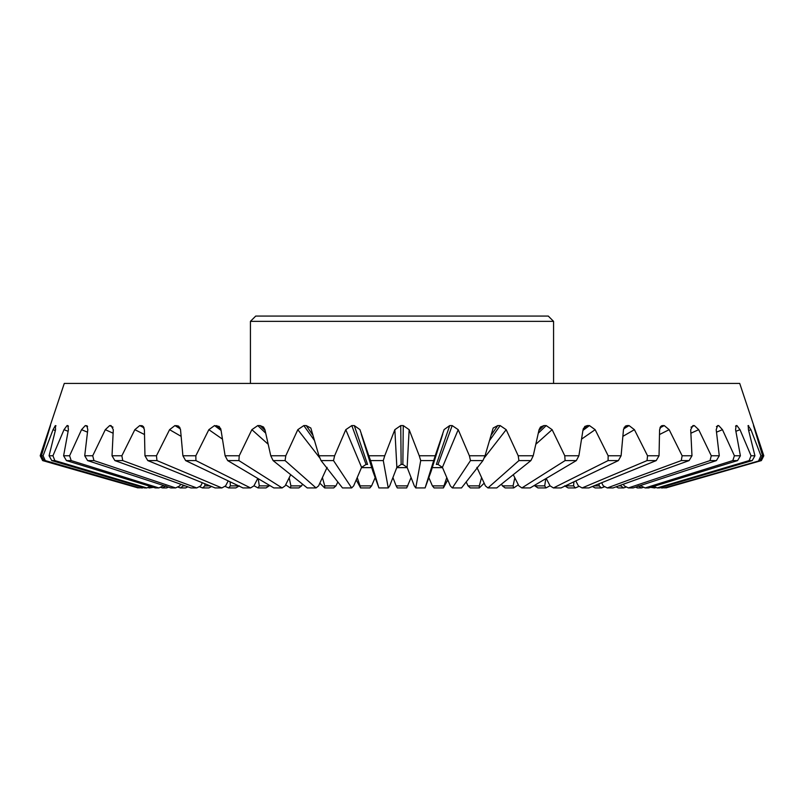 <?xml version="1.0" encoding="UTF-8"?>
<svg xmlns="http://www.w3.org/2000/svg" width="804" height="804" viewBox="0 0 804 804"><rect width="100%" height="100%" fill="white"/><g stroke="black" fill="none" stroke-linecap="round" stroke-linejoin="round"><path stroke-width="1.21" d="M442.501 467.637L432.271 467.637M407.216 467.637L396.784 467.637M371.729 467.637L361.498 467.637M250.426 321.369L255.732 316.062L548.268 316.062L553.574 321.369L250.426 321.369L250.426 383.428M553.574 321.369L553.574 383.428M748.142 425.607L750.936 429.678L760.926 455.767L762.594 455.767L753.509 425.587L759.981 444.23L739.72 383.428L64.28 383.428L44.019 444.23L50.491 425.577L41.406 455.767L43.074 455.767L53.064 429.678L55.355 425.587L55.546 429.678L49.074 455.767L52.943 455.767L64.008 429.678L67.064 425.587L67.837 425.577L68.42 429.678L63.606 455.767L69.596 455.767L81.536 429.678L85.284 425.587L87.174 425.939M112.992 427.165L109.666 425.587L105.304 429.678L92.721 455.767L84.721 455.767L87.797 429.678L86.812 425.688M260.074 425.577L257.782 425.577L251.873 429.678L239.23 455.767L225.11 455.767L220.959 429.678L219.15 426.432L214.527 425.577L208.849 429.678L195.844 455.767L182.9 455.767L180.528 429.678L178.599 426.09L174.93 425.577L169.584 429.678L156.468 455.767L144.961 455.767L144.408 429.678L142.609 425.889L139.745 425.577L134.841 429.678L121.866 455.767L112.017 455.767L113.294 429.678L111.073 425.587L109.676 425.577M538.931 430.472L543.936 425.587L540.479 427.014L539.072 429.678L533.233 455.767L518.208 455.767L506.188 429.678L500.168 425.587L497.756 425.577L493.174 428.019L485.033 455.767L469.385 455.767L458.21 429.678L452.2 425.587L449.717 425.577L444.089 429.587L435.215 455.767L419.256 455.767L409.146 429.678L403.256 425.587L400.744 425.577L394.854 429.678L384.744 455.767L368.785 455.767L359.911 429.587L354.283 425.587L351.8 425.577L345.79 429.678L334.615 455.767L318.967 455.767L310.826 428.019L306.244 425.587L303.832 425.577L297.812 429.678L285.792 455.767L270.767 455.767L264.928 429.678L263.521 427.014L260.064 425.587L265.069 430.482M694.324 425.577L692.927 425.577L690.706 429.678L691.983 455.767L682.134 455.767L669.159 429.678L664.255 425.587L662.576 425.577L661.39 425.889L659.592 429.678L659.039 455.767L647.532 455.767L634.416 429.678L629.07 425.587L627.15 425.577L625.401 426.09L623.472 429.678L621.1 455.767L608.156 455.767L595.151 429.678L589.473 425.587L587.342 425.577L584.85 426.432L583.041 429.678L578.89 455.767L564.77 455.767L552.127 429.678L546.217 425.587L543.926 425.577M748.212 425.587L748.454 429.678L754.926 455.767L751.057 455.767L739.992 429.678L736.936 425.587L736.162 425.577L735.58 429.678L740.394 455.767L734.404 455.767L722.464 429.678L718.716 425.587L717.61 425.577L716.203 429.678L719.279 455.767L711.279 455.767L698.696 429.678L694.334 425.587L691.008 427.165M626.437 486.963L623.592 487.938L620.799 485.867L618.779 485.867M599.131 483.767L599.111 485.867L593.945 485.867M573.915 481.797L573.584 485.867L565.383 485.867M545.785 478.671L544.72 485.867L534.801 485.867L537.997 487.938L545.936 487.938L550.026 485.777M514.811 477.807L513.083 485.867L502.399 485.867L501.515 484.119M481.526 477.807L479.274 485.867L468.039 485.867L466.179 481.958M446.692 477.807L443.969 485.867L432.391 485.867L428.904 477.807M410.985 477.807L406.683 487.938L397.317 487.938L396.151 485.867L407.849 485.867M396.151 485.867L393.015 477.807M375.096 477.807L371.609 485.867L360.031 485.867L357.308 477.807M337.821 481.958L335.961 485.867L324.726 485.867L322.474 477.807M302.485 484.119L301.601 485.867L290.917 485.867L289.189 477.807M253.974 485.777L258.064 487.938L266.003 487.938L269.199 485.867L259.28 485.867L258.215 478.671M238.617 485.867L230.416 485.867L230.085 481.797M210.055 485.867L204.889 485.867L204.869 483.767M185.221 485.867L183.201 485.867L180.408 487.938L177.563 486.963M759.981 444.23L763.8 455.767L761.368 460.591L665.812 487.938M138.187 487.938L42.632 460.591L40.2 455.767L44.019 444.23M443.969 485.867L443.396 487.938L434.13 487.938L432.391 485.867M443.396 487.938L447.687 480.068M479.274 485.867L479.305 487.938L470.31 487.938L468.039 485.867M479.305 487.938L484.119 483.214M513.083 485.867L513.706 487.938L505.153 487.938L502.399 485.867M513.706 487.938L518.329 484.802M544.72 485.867L545.936 487.938M573.584 485.867L575.362 487.938L568.197 487.938L564.619 485.867M575.362 487.938L579.141 486.289M599.111 485.867L601.422 487.938L595.161 487.938L592.427 486.48M601.422 487.938L604.779 486.661M623.592 487.938L618.356 487.938L616.135 486.822M638.225 485.867L641.451 487.938L637.351 487.938L635.632 487.103M641.451 487.938L643.682 487.234M652.567 486.732L654.647 487.938L650.547 487.355M654.647 487.938L656.185 487.475M661.682 487.274L663.722 487.706M762.594 455.767L760.061 460.591L664.194 487.938L760.061 460.591M760.926 455.767L758.725 460.591M662.395 487.063L664.194 487.938M754.926 455.767L752.222 460.591L659.421 487.938L657.149 487.938L749.147 460.591L752.222 460.591M751.057 455.767L749.147 460.591M653.833 486.35L657.149 487.938M740.394 455.767L737.58 460.591L648.647 487.938L645.15 487.938L732.806 460.591L737.58 460.591M734.404 455.767L732.806 460.591M640.848 485.867L645.15 487.938M719.279 455.767L716.394 460.591L633.09 487.938L628.406 487.938L710.032 460.591L716.394 460.591M711.279 455.767L710.032 460.591M623.391 484.209L624.216 485.867L628.406 487.938M691.983 455.767L689.098 460.591L613.02 487.938L607.261 487.938L681.259 460.591L689.098 460.591M682.134 455.767L681.259 460.591M601.643 482.742L603.261 485.867L607.261 487.938M659.039 455.767L656.215 460.591L588.85 487.938L582.116 487.938L647.049 460.591L656.215 460.591M647.532 455.767L647.049 460.591M575.795 480.903L578.377 485.867L582.116 487.938M621.1 455.767L618.376 460.591L561.041 487.938L553.464 487.938L608.075 460.591L618.376 460.591M608.156 455.767L608.075 460.591M546.217 478.42L550.077 485.867L553.464 487.938M578.89 455.767L576.327 460.591L530.137 487.938L521.866 487.938L565.091 460.591L576.327 460.591M564.77 455.767L565.091 460.591M513.274 474.692L518.881 485.867L521.866 487.938M533.233 455.767L530.891 460.591L496.741 487.938L487.938 487.938L518.922 460.591L530.891 460.591M518.208 455.767L518.922 460.591M476.903 467.375L485.415 485.867L487.938 487.938M485.033 455.767L482.943 460.591L461.496 487.938L452.34 487.938L470.491 460.591L482.943 460.591M469.385 455.767L470.491 460.591M452.2 425.587L438.039 464.441L442.411 467.375L450.33 485.867L452.34 487.938M435.215 455.767L425.095 487.938L431.085 471.395L442.733 434.1M419.256 455.767L420.713 460.591L433.416 460.591M403.256 425.587L402.854 464.441L407.136 467.375L414.301 485.867L415.758 487.938L420.713 460.591M384.744 455.767L383.287 460.591L388.242 487.938L389.699 485.867L396.864 467.375L401.146 464.441L400.744 425.587M368.785 455.767L370.584 460.591L383.287 460.591M361.267 434.1L372.915 471.395L378.905 487.938L370.584 460.591M334.615 455.767L333.509 460.591L351.66 487.938L353.67 485.867L361.589 467.375L366.051 464.441L351.8 425.587M318.967 455.767L321.057 460.591L333.509 460.591M351.66 487.938L342.504 487.938L321.057 460.591M285.792 455.767L285.078 460.591L316.062 487.938L318.585 485.867L327.097 467.375M270.767 455.767L273.109 460.591L285.078 460.591M316.062 487.938L307.259 487.938L273.109 460.591M239.23 455.767L238.909 460.591L282.134 487.938L285.118 485.867L290.726 474.692M225.11 455.767L227.673 460.591L238.909 460.591M282.134 487.938L273.862 487.938L227.673 460.591M195.844 455.767L195.925 460.591L250.536 487.938L253.923 485.867L257.782 478.42M182.9 455.767L185.623 460.591L195.925 460.591M250.536 487.938L242.959 487.938L185.623 460.591M156.468 455.767L156.951 460.591L221.884 487.938L225.622 485.867L228.205 480.903M144.961 455.767L147.785 460.591L156.951 460.591M221.884 487.938L215.15 487.938L147.785 460.591M121.866 455.767L122.741 460.591L196.739 487.938L200.739 485.867L202.357 482.742M112.017 455.767L114.902 460.591L122.741 460.591M196.739 487.938L190.98 487.938L114.902 460.591M92.721 455.767L93.967 460.591L175.594 487.938L179.784 485.867L180.609 484.209M84.721 455.767L87.606 460.591L93.967 460.591M175.594 487.938L170.91 487.938L87.606 460.591M69.596 455.767L71.194 460.591L158.85 487.938L163.152 485.867M63.606 455.767L66.42 460.591L71.194 460.591M158.85 487.938L155.353 487.938L66.42 460.591M52.943 455.767L54.853 460.591L146.851 487.938L150.107 486.38M49.074 455.767L51.778 460.591L54.853 460.591M146.851 487.938L144.579 487.938L51.778 460.591M43.074 455.767L45.275 460.591L139.806 487.938L141.605 487.063M41.406 455.767L43.939 460.591L45.275 460.591M139.806 487.938L43.939 460.591M140.278 487.706L142.318 487.274M147.815 487.475L149.353 487.938L151.433 486.732M153.453 487.355L149.353 487.938M160.318 487.234L162.549 487.938L165.775 485.867M168.368 487.103L166.649 487.938L162.549 487.938M187.865 486.822L185.644 487.938L180.408 487.938M199.221 486.661L202.578 487.938L204.889 485.867M211.573 486.48L208.839 487.938L202.578 487.938M224.859 486.289L228.637 487.938L230.416 485.867M239.381 485.867L235.803 487.938L228.637 487.938M258.064 487.938L259.28 485.867M285.671 484.802L290.294 487.938L290.917 485.867M301.601 485.867L298.847 487.938L290.294 487.938M319.881 483.214L324.695 487.938L324.726 485.867M335.961 485.867L333.69 487.938L324.695 487.938M356.313 480.068L360.604 487.938L360.031 485.867M371.609 485.867L369.87 487.938L360.604 487.938M366.051 464.421L367.539 464.421M401.146 464.421L402.854 464.421M436.351 464.421L438.039 464.421M662.928 487.938L661.31 487.938M748.645 425.587L747.981 425.859M736.936 425.587L735.529 426.17M718.716 425.587L716.404 426.602M664.255 425.587L659.843 427.919M660.436 426.733L662.576 425.587M629.07 425.587L623.562 428.954M624.085 427.477L627.15 425.587M589.473 425.587L582.95 430.401M583.272 428.643L587.342 425.587M546.217 425.587L538.459 433.024M500.168 425.587L489.726 440.27M491.053 435.286L497.756 425.587M436.351 464.441L449.717 425.587M415.758 487.938L425.095 487.938M378.905 487.938L388.242 487.938M354.283 425.587L367.559 464.441M306.244 425.587L312.957 435.336M314.253 440.2L303.832 425.587M265.541 433.014L257.782 425.587M216.658 425.587L220.738 428.643M221.05 430.391L214.527 425.587M176.85 425.587L179.915 427.477M180.438 428.944L174.93 425.587M141.424 425.587L143.564 426.733M144.157 427.919L139.745 425.587M87.596 426.602L85.284 425.587M68.471 426.17L67.064 425.587M56.019 425.859L55.355 425.587M142.69 487.938L141.072 487.938M750.936 429.678L748.685 430.542M739.992 429.678L735.901 431.296M722.464 429.678L716.545 432.15M698.696 429.678L690.968 433.175M669.159 429.678L659.632 434.461M634.416 429.678L623.07 436.23M595.151 429.678L581.815 438.944M552.127 429.678L536.167 443.939M506.188 429.678L483.928 458.32M458.21 429.678L442.411 467.375M409.146 429.678L407.136 467.375M396.864 467.375L394.854 429.678M361.589 467.375L345.79 429.678M320.072 458.32L297.812 429.678M267.832 443.939L251.873 429.678M222.185 438.944L208.849 429.678M180.93 436.23L169.584 429.678M144.368 434.461L134.841 429.678M113.032 433.175L105.304 429.678M87.455 432.15L81.536 429.678M68.099 431.296L64.008 429.678M55.315 430.542L53.064 429.678"/></g></svg>
